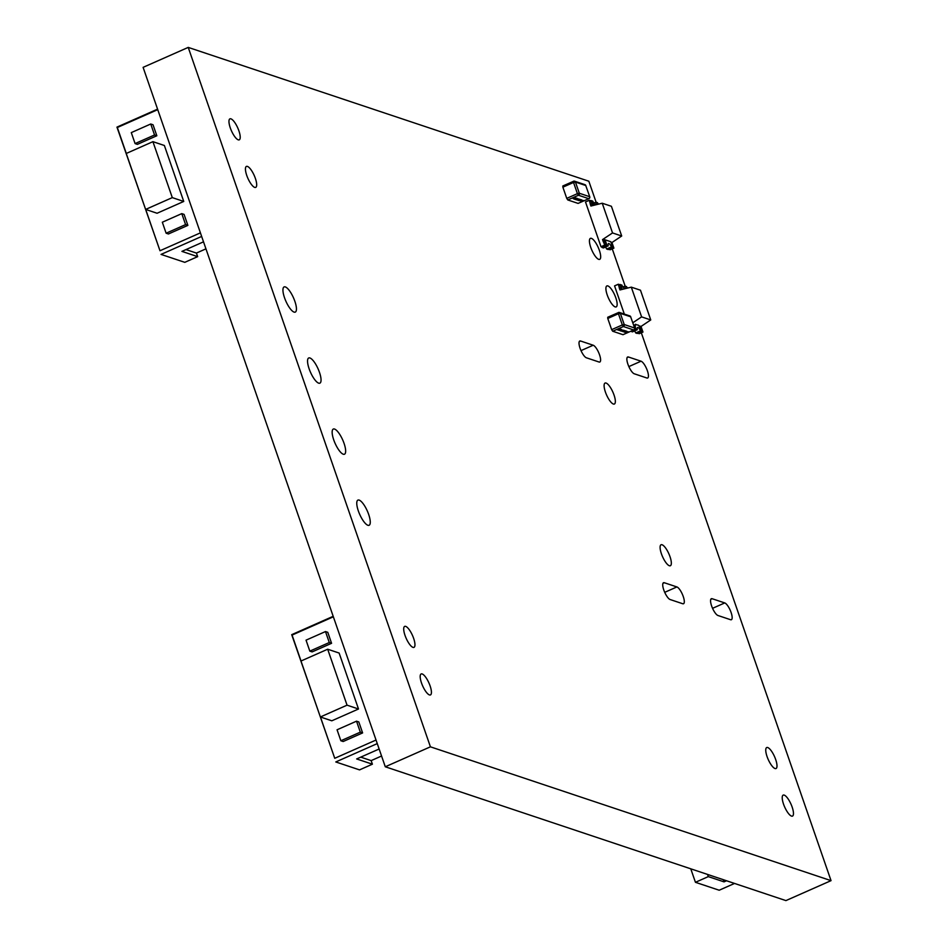 <?xml version="1.0" encoding="UTF-8"?>
<svg xmlns="http://www.w3.org/2000/svg" width="948" height="948" viewBox="0 0 948 948"><rect width="100%" height="100%" fill="white"/><g stroke="black" fill="none" stroke-linecap="round" stroke-linejoin="round"><path stroke-width="1.42" d="M596.102 202.185L588.838 181.222L188.225 47.4L143.101 67.355L385.291 766.778L785.916 900.6L831.04 880.645L641.322 332.784M188.225 47.4L430.416 746.823L385.291 766.778M430.416 746.823L831.04 880.645M625.159 286.118L612.254 248.85M294.84 301.227A13.77 4.159 -113.9 0 1 295.266 312.105A13.77 4.159 -113.9 0 1 285.881 301.191A13.77 4.159 -113.9 0 1 284.127 286.912A13.77 4.159 -113.9 0 1 294.84 301.227M319.452 372.291A13.77 4.159 -113.9 0 1 319.867 383.158A13.77 4.159 -113.9 0 1 310.494 372.256A13.77 4.159 -113.9 0 1 308.728 357.977A13.77 4.159 -113.9 0 1 319.452 372.291M238.884 130.777A11.471 3.472 -113.9 0 1 239.24 139.842A11.471 3.472 -113.9 0 1 231.419 130.753A11.471 3.472 -113.9 0 1 229.949 118.844A11.471 3.472 -113.9 0 1 238.884 130.777M255.356 178.343A11.471 3.472 -113.9 0 1 255.711 187.396A11.471 3.472 -113.9 0 1 247.89 178.307A11.471 3.472 -113.9 0 1 246.421 166.41A11.471 3.472 -113.9 0 1 255.356 178.343M344.053 443.356A13.77 4.159 -113.9 0 1 344.48 454.222A13.77 4.159 -113.9 0 1 335.094 443.32A13.77 4.159 -113.9 0 1 333.341 429.041A13.77 4.159 -113.9 0 1 344.053 443.356M368.665 514.409A13.77 4.159 -113.9 0 1 369.08 525.287A13.77 4.159 -113.9 0 1 359.707 514.373A13.77 4.159 -113.9 0 1 357.941 500.094A13.77 4.159 -113.9 0 1 368.665 514.409M682.714 603.734L670.118 599.527A9.184 2.773 -113.9 0 1 664.204 591.114A9.184 2.773 -113.9 0 1 663.505 582.736A9.184 2.773 -113.9 0 1 664.311 582.736L676.896 586.942A9.184 2.773 -113.9 0 1 682.821 595.344A9.184 2.773 -113.9 0 1 683.52 603.734A9.184 2.773 -113.9 0 1 682.714 603.734M430.096 685.878A11.471 3.472 -113.9 0 1 430.439 694.931A11.471 3.472 -113.9 0 1 422.63 685.842A11.471 3.472 -113.9 0 1 421.161 673.945A11.471 3.472 -113.9 0 1 430.096 685.878M413.624 638.312A11.471 3.472 -113.9 0 1 413.98 647.377A11.471 3.472 -113.9 0 1 406.159 638.288A11.471 3.472 -113.9 0 1 404.689 626.379A11.471 3.472 -113.9 0 1 413.624 638.312M615.821 297.85A11.471 3.472 -113.9 0 1 616.164 306.915A11.471 3.472 -113.9 0 1 608.355 297.826A11.471 3.472 -113.9 0 1 606.886 285.929A11.471 3.472 -113.9 0 1 615.821 297.85M599.006 362.006L586.421 357.799A9.184 2.773 -113.9 0 1 580.496 349.397A9.184 2.773 -113.9 0 1 579.797 341.019A9.184 2.773 -113.9 0 1 580.603 341.019L593.199 345.226A9.184 2.773 -113.9 0 1 599.112 353.628A9.184 2.773 -113.9 0 1 599.823 362.018A9.184 2.773 -113.9 0 1 599.006 362.006M599.349 250.296A11.471 3.472 -113.9 0 1 599.693 259.361A11.471 3.472 -113.9 0 1 591.884 250.26A11.471 3.472 -113.9 0 1 590.414 238.363A11.471 3.472 -113.9 0 1 599.349 250.296M646.856 377.991L634.259 373.785A9.184 2.773 -113.9 0 1 628.346 365.383A9.184 2.773 -113.9 0 1 627.647 356.993A9.184 2.773 -113.9 0 1 628.453 357.005L641.038 361.2A9.184 2.773 -113.9 0 1 646.963 369.613A9.184 2.773 -113.9 0 1 647.662 377.991A9.184 2.773 -113.9 0 1 646.856 377.991M614.02 394.984A11.471 3.472 -113.9 0 1 614.375 404.038A11.471 3.472 -113.9 0 1 606.554 394.949A11.471 3.472 -113.9 0 1 605.085 383.051A11.471 3.472 -113.9 0 1 614.02 394.984M670.011 556.689A11.471 3.472 -113.9 0 1 670.366 565.743A11.471 3.472 -113.9 0 1 662.545 556.654A11.471 3.472 -113.9 0 1 661.076 544.756A11.471 3.472 -113.9 0 1 670.011 556.689M730.564 619.708L717.968 615.501A9.184 2.773 -113.9 0 1 712.043 607.099A9.184 2.773 -113.9 0 1 711.344 598.721A9.184 2.773 -113.9 0 1 712.149 598.721L724.746 602.928A9.184 2.773 -113.9 0 1 730.671 611.33A9.184 2.773 -113.9 0 1 731.37 619.719A9.184 2.773 -113.9 0 1 730.564 619.708M792.137 807.032A11.471 3.472 -113.9 0 1 792.481 816.098A11.471 3.472 -113.9 0 1 784.671 806.997A11.471 3.472 -113.9 0 1 783.202 795.099A11.471 3.472 -113.9 0 1 792.137 807.032M775.665 759.466A11.471 3.472 -113.9 0 1 776.021 768.532A11.471 3.472 -113.9 0 1 768.2 759.443A11.471 3.472 -113.9 0 1 766.731 747.545A11.471 3.472 -113.9 0 1 775.665 759.466M574.429 198.476L576.242 198.096L574.891 198.63M574.962 197.611L572.782 198.298M574.263 198.239L574.761 197.729L574.061 197.753M574.725 199.127L576.965 198.345M574.5 199.222L575.495 198.973M577.936 199.044L575.732 199.625L577.936 199.044M581.195 199.755L578.244 200.419L581.195 199.755M580.069 199.376L577.853 200.289L580.069 199.376M578.884 198.938L576.645 199.933M577.474 198.476L575.223 199.436M581.859 199.91L579.666 200.597M581.16 200.573L581.681 200.052L580.958 200.052M580.721 201.26L583.293 200.455L580.721 201.26M583.245 200.443L580.78 201.201M582.108 200.739L581.136 201.071M581.231 199.767L579.098 200.621M578.363 200.36L580.377 199.779M580.294 199.459L578.884 200.182M580.709 199.625L579.56 200.407M580.022 199.364L577.924 200.324M578.873 198.914L578.055 199.507M577.522 199.329L578.659 199.009L577.522 199.329M577.984 199.507L576.858 199.838M577.889 199.033L575.839 199.578M577.545 199.068L576.36 199.412M577.462 198.44L576.657 199.044M575.436 199.341L577.249 198.535L575.4 199.305M576.574 199.044L575.448 199.364M576.194 198.085L574.05 198.997M574.417 198.44L573.504 198.819M575.649 197.895L574.642 198.369M618.452 330.141L620.502 329.169L619.554 329.655L621.141 329.383L619.802 329.904M617.634 329.904L619.032 328.98L619.885 329.205L617.622 329.88L619.234 329.584M619.163 329.525L619.648 328.98L618.973 329.027M619.874 329.181L619.234 329.56M619.625 330.402L621.876 329.62M620.407 330.26L619.767 330.129M622.848 330.331L620.632 330.911L622.848 330.331M626.095 331.03L623.144 331.705L626.095 331.03M624.969 330.662L622.753 331.575L624.969 330.662M622.966 330.793L623.784 330.188L622.35 330.615M621.556 330.319L620.134 330.745M624.531 332.215L626.806 331.231L624.531 332.215M626.059 331.847L626.581 331.326L625.858 331.338M625.633 332.535L628.192 331.741L625.633 332.535M626.806 331.231L626.13 331.883M628.145 331.717L625.692 332.487M627.019 332.049L626.035 332.345M626.118 331.859L624.519 332.179M626.13 331.042L623.997 331.907M623.274 331.646L625.277 331.065M625.194 330.734L623.784 331.456M625.609 330.899L624.471 331.681M624.922 330.639L622.836 331.599M621.533 331.184L622.338 330.579M622.99 330.39L621.758 331.113M622.789 330.319L620.75 330.852M622.469 330.378L621.26 330.698M621.58 329.916L620.348 330.651M621.094 329.371L618.961 330.283M620.549 329.181L619.554 329.655M597.821 204.294A8.413 2.548 66.1 0 0 597.441 202.635L595.972 202.137L593.886 203.062M589.241 200.312L590.912 206.024L602.241 203.228L612.538 232.947L602.537 239.595L604.741 245.07L601.008 246.717L585.497 201.96L589.241 200.312L592.725 201.059A4.586 1.386 66.1 0 0 595.723 204.401A4.586 1.386 66.1 0 0 595.972 202.137M591.256 200.561A8.413 2.548 66.1 0 0 593.78 205.278M613.889 248.127L612.408 247.629L608.675 249.288L610.157 249.786L613.889 248.127L611.958 242.534L610.939 242.19L611.958 242.534L621.698 236.005L612.538 232.947M593.175 205.42A8.413 2.548 -113.9 0 1 592.595 204.519L590.45 203.808L590.912 206.024L590.177 203.927L592.595 204.519A8.413 2.548 66.1 0 1 590.723 200.798M605.049 239.808L606.365 243.6A8.413 2.548 66.1 0 0 606.756 245.331L608.237 245.828A4.586 1.386 66.1 0 1 608.474 243.565A4.586 1.386 66.1 0 1 611.472 246.907L612.941 247.392A8.413 2.548 66.1 0 0 612.088 245.508L610.773 241.728L605.049 239.808L602.798 239.477L603.532 241.574L605.239 242.143L604.516 240.045L602.537 239.595L603.26 241.693L605.239 242.143L605.831 243.837A8.413 2.548 66.1 0 0 606.222 245.568L604.741 245.07M598.65 204.093L597.56 203.085M606.222 245.568L602.49 247.215L601.008 246.717M621.698 236.005L611.401 206.285L602.241 203.228M611.661 244.288L612.681 244.631L611.661 244.288M611.472 246.907L606.661 249.028A4.586 1.386 66.1 0 0 605.511 247.025M608.237 245.828L603.426 247.949L601.956 247.452A8.413 2.548 66.1 0 1 601.838 247.001M612.941 247.392L608.142 249.525L606.661 249.028M606.756 245.331L601.956 247.452M635.658 324.263A8.413 2.548 66.1 0 0 635.812 329.252L637.293 329.75A4.586 1.386 66.1 0 1 637.542 327.498A4.586 1.386 66.1 0 1 640.528 330.828L642.009 331.326A8.413 2.548 66.1 0 0 638.288 325.14L635.124 324.5A8.413 2.548 -113.9 0 0 634.745 326.219A8.413 2.548 66.1 0 0 635.279 329.489L631.321 331.065M630.977 331.219A8.413 2.548 66.1 0 0 631.013 331.385L635.812 329.252M637.293 329.75L632.494 331.871L631.013 331.385M640.528 330.828L635.729 332.961A4.586 1.386 66.1 0 0 634.579 330.959M642.009 331.326L637.21 333.447L635.729 332.961M642.957 332.061L639.225 333.708L637.743 333.21L641.476 331.563L642.957 332.061L641.014 326.468L650.755 319.938L640.469 290.207L631.309 287.149L619.968 289.946L618.297 284.234L619.779 284.732A8.413 2.548 66.1 0 0 620.644 286.616L621.224 288.311L619.245 287.848L619.968 289.946L619.506 287.73L621.224 288.311L621.639 289.496M618.297 284.234L614.565 285.893L624.329 314.096M640.433 328.126L641.749 328.565L640.433 328.126M627.706 288.026L626.628 287.019M634.556 329.252L635.279 329.489M633.904 325.946L634.745 326.219L633.904 325.946M632.802 322.77L641.606 316.881L650.755 319.938M638.81 325.721L641.014 326.468L638.81 325.721M641.606 316.881L631.309 287.149M619.779 284.732L621.793 284.993A4.586 1.386 66.1 0 0 624.779 288.334A4.586 1.386 66.1 0 0 625.028 286.071L622.943 286.995M620.312 284.495A8.413 2.548 66.1 0 0 621.177 286.379L620.644 286.616M622.208 289.353L621.177 286.379M626.889 288.228A8.413 2.548 66.1 0 0 626.51 286.569L625.028 286.071M707.54 874.423L708.298 876.616L695.441 882.304L719.188 890.231L734.546 883.441M723.277 879.685L724.035 881.865L708.298 876.616M724.035 881.865L726.535 880.763M690.772 868.818L695.441 882.304M379.141 749.003L356.661 758.945L372.398 764.195L371.154 760.616L381.57 756.006M360.738 757.132L371.154 760.616M362.61 732.923L358.806 721.938L356.519 721.179L337.061 729.782L340.865 740.755L343.164 741.526L362.61 732.923L360.323 732.152L356.519 721.179M320.436 716.996L334.739 758.293L376.024 740.033M333.364 616.804L292.067 635.077L301.037 661.005M327.676 649.226L339.123 653.042L358.498 708.997L331.812 720.8L320.365 716.972L347.051 705.17L327.676 649.226L300.99 661.017L320.365 716.972M331.575 643.301L327.771 632.316L325.484 631.558L306.038 640.161L309.83 651.134L312.129 651.904L331.575 643.301L329.288 642.531L325.484 631.558M377.268 743.599L335.782 761.955L359.541 769.883L372.398 764.195M333.186 616.307L291.711 634.662L334.739 758.293M347.051 705.17L358.498 708.997M340.865 740.755L360.323 732.152M309.83 651.134L329.288 642.531M203.512 241.835L181.921 251.386L197.658 256.647L196.414 253.069L205.941 248.85M185.998 249.585L196.414 253.069M187.87 225.375L184.066 214.39L181.779 213.62L162.321 222.223L166.125 233.208L168.412 233.978L187.87 225.375L185.583 224.605L181.779 213.62M145.696 209.449L159.987 250.746L200.407 232.864M157.735 109.648L117.327 127.518L126.297 153.446M152.924 141.667L164.371 145.494L183.746 201.45L157.072 213.253L145.625 209.425L172.299 197.622L152.924 141.667L126.25 153.469L145.625 209.425M156.835 135.754L153.031 124.769L150.744 123.998L131.286 132.613L135.09 143.586L137.377 144.357L156.835 135.754L154.548 134.983L150.744 123.998M201.651 236.443L161.042 254.408L184.789 262.335L197.658 256.647M157.569 109.15L116.96 127.115L159.987 250.746M172.299 197.622L183.746 201.45M166.125 233.208L185.583 224.605M135.09 143.586L154.548 134.983M664.311 582.736L662.96 583.328M676.896 586.942L664.714 592.334M580.603 341.019L579.264 341.612M593.199 345.226L581.005 350.618M628.453 357.005L627.102 357.597M641.038 361.2L628.856 366.592M712.149 598.721L710.81 599.314M724.746 602.928L712.564 608.32M580.757 196.011L578.47 195.241L567.805 199.969L578.102 203.405L588.779 198.689L580.757 196.011M562.875 187.183L562.828 185.974L573.635 181.258A1.529 1.41 -71.5 0 1 574.595 181.198A1.529 1.529 0 0 0 573.493 181.258L573.54 182.466L562.875 187.183L566.75 198.369L577.415 193.653L573.54 182.466L575.448 182.063A1.529 1.41 -71.5 0 0 574.595 181.198L584.904 184.647A1.529 1.41 108.5 0 1 585.745 185.512L589.739 196.781L585.745 185.512L575.448 182.063L579.323 193.25L589.62 196.698A1.529 1.41 108.5 0 1 588.779 198.689L588.909 198.689A1.529 1.529 0 0 0 589.739 196.781L589.692 196.947M562.828 185.974L573.41 181.352M578.47 195.241A1.529 1.41 -71.5 0 0 579.323 193.25L577.415 193.653L578.47 195.241M589.016 198.559L578.102 203.405M584.904 184.647A1.529 1.529 0 0 1 585.864 185.595L585.828 185.737M567.805 199.969L566.75 198.369M625.668 327.285L623.381 326.527L612.704 331.243L623.002 334.691L633.679 329.963L625.668 327.285M607.775 318.469L607.727 317.26L618.534 312.532A1.529 1.41 -71.5 0 1 619.506 312.485A1.529 1.529 0 0 0 618.392 312.532L618.44 313.741L607.775 318.469L611.65 329.655L622.315 324.939L618.44 313.741L620.348 313.35A1.529 1.41 -71.5 0 0 619.506 312.485L629.804 315.921A1.529 1.41 108.5 0 1 630.657 316.786L634.639 328.067L630.657 316.786L620.348 313.35L624.222 324.536L634.532 327.972A1.529 1.41 108.5 0 1 633.679 329.963L633.809 329.963A1.529 1.529 0 0 0 634.639 328.067L634.591 328.233M607.727 317.26L618.309 312.639M623.381 326.527A1.529 1.41 -71.5 0 0 624.222 324.536L622.315 324.939L623.381 326.527M633.916 329.833L623.002 334.691M629.804 315.921A1.529 1.529 0 0 1 630.764 316.881L630.728 317.011M612.704 331.243L611.65 329.655"/></g></svg>
